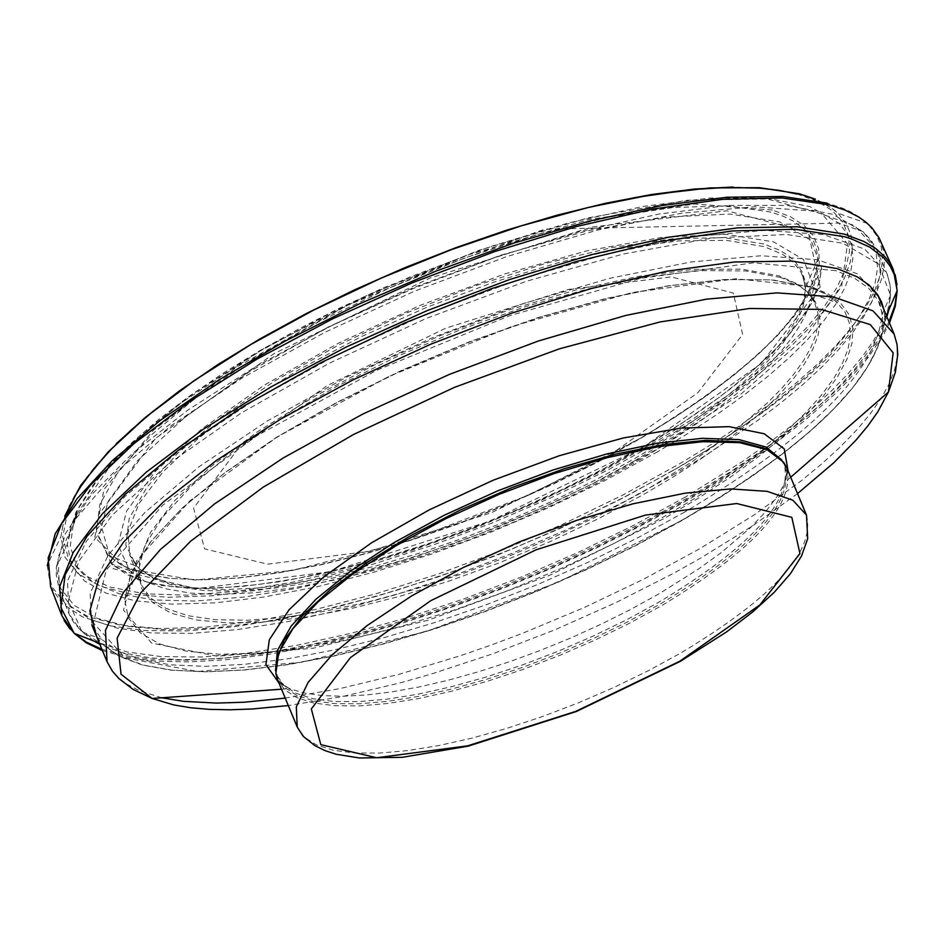 <?xml version="1.0" encoding="UTF-8"?>
<svg xmlns="http://www.w3.org/2000/svg" width="945" height="945" viewBox="0 0 945 945"><rect width="100%" height="100%" fill="white"/><g stroke="black" fill="none" stroke-linecap="round" stroke-linejoin="round"><path stroke-width="0.71" stroke-dasharray="4.72 3.54" d="M640.958 459.235L600.193 481.655L557.148 502.905L512.533 522.644L467.113 540.516L421.671 556.227L376.972 569.516L333.774 580.147L292.82 587.932L254.807 592.739L220.409 594.476L190.193 593.094L164.725 588.629L144.443 581.128L129.725 570.733L118.019 544.781L126.559 511.162L154.992 471.803L201.746 428.983L264.127 385.241L338.487 343.177L420.407 305.282L505.032 273.849L587.27 250.732L662.268 237.289L725.583 234.289L773.553 241.849L803.427 259.473L813.598 286.063C808.955 335.546 751.405 393.274 640.958 459.235M608.214 456.246L491.329 512.745L369.932 551.218L267.659 564.165L204.616 548.88L193.595 508.162L237.23 449.867L327.218 385.584L445.627 328.234L568.595 289.418L671.316 276.92L733.332 293.092L742.628 334.483L697.871 392.695L608.214 456.246M786.736 467.751C795.69 504.134 753.874 550.167 661.287 605.863L628.968 623.523L594.736 640.202L559.286 655.57L523.306 669.332L487.49 681.215L452.549 690.984L419.155 698.449L387.97 703.458L359.62 705.903L334.66 705.738L313.586 702.974L296.836 697.623L284.752 689.826L277.57 679.703M783.606 462.188L781.952 460.983L785.071 466.523C793.989 502.775 752.338 548.632 660.118 604.103L627.917 621.704L593.826 638.312L558.507 653.633L522.668 667.335L486.982 679.172L452.171 688.905L418.907 696.335L387.852 701.32L359.608 703.765L334.743 703.6L313.752 700.836L297.061 695.52L285.024 687.736L277.865 677.648L276.141 671.529L276.046 662.043M684.782 512.001L638.229 537.563L589.078 561.814L538.142 584.317L486.309 604.717L434.452 622.649L383.446 637.816L334.152 649.959L287.434 658.866L244.082 664.37L204.852 666.367L170.419 664.819L141.407 659.74L118.326 651.199L101.611 639.34L91.748 624.763L90.129 593.283L108.167 555.152L145.081 512.249L199.111 466.688L267.612 420.785L347.146 376.878L433.684 337.176L522.833 303.735L610.045 278.255L690.878 261.989L761.268 255.752L817.732 259.792L857.493 273.861L878.696 297.191L882.087 314.461C876.889 370.83 811.117 436.684 684.782 512.001M634.438 460.959L681.593 431.759L722.641 402.074L756.413 372.743L770.246 358.462L781.917 344.594L791.319 331.222L798.395 318.453L803.073 306.369L805.329 295.076L805.14 284.634L801.195 272.42L793.741 262.58L782.708 254.382L764.092 246.61L726.433 240.349L678.616 240.892L622.448 248.251L560.125 262.155L494.081 282.082L426.927 307.231L361.321 336.633L299.849 369.117L244.92 403.385L198.698 438.102L162.953 471.898L139.057 503.461L127.87 531.562L129.784 555.128L139.151 568.748L154.992 579.32L176.963 586.644L204.616 590.578L237.372 591.074L274.605 588.121L315.559 581.789L359.431 572.209L405.37 559.57L452.478 544.131L499.846 526.176L546.564 506.071L591.712 484.183L634.438 460.959M643.132 491.778L691.268 462.282L733.237 432.243L767.812 402.535L781.999 388.064L793.965 374.007L803.628 360.458L810.904 347.512L815.748 335.274L818.098 323.828L817.945 313.256L814.035 301.042L806.912 291.497L796.446 283.5L778.822 275.798L741.612 269.136L694.008 269.337L637.863 276.424L575.363 290.15L508.989 309.972L441.386 335.121L375.236 364.581L313.173 397.195L257.678 431.652L210.924 466.582L174.742 500.59L150.527 532.342L139.151 560.621L141.018 584.317L150.314 597.854L166.013 608.379L187.783 615.691L215.188 619.672L247.684 620.227L284.61 617.38L325.257 611.191L368.845 601.776L414.512 589.326L461.384 574.099L508.587 556.357L555.199 536.476L600.335 514.801L643.132 491.778M763.761 243.987L723.882 237.62L672.911 238.742L612.986 247.354L546.683 263.088L476.835 285.296L406.48 313.008L338.664 345.043L276.33 379.996L222.146 416.355L178.44 452.549L147.054 487.018L129.264 518.297L125.779 545.076L136.647 566.232L150.905 576.415L170.572 583.774L195.284 588.203L224.603 589.621L258.02 588.014L294.958 583.431L334.778 575.954L376.795 565.701L420.312 552.86L464.574 537.646L508.859 520.329L552.388 501.181L594.452 480.544L634.331 458.762C744.01 393.652 801.076 336.668 805.53 287.788L804.608 279.33L801.974 271.546L794.828 261.21L787.976 255.28L779.483 250.141L763.761 243.987M770.907 212.082L727.922 205.845L673.395 207.498L609.608 217.019L539.264 234.017L465.353 257.772L391.053 287.292L319.564 321.3L253.957 358.332L197.032 396.794L151.188 435.031L118.338 471.425L99.827 504.429L96.343 532.685L107.943 555.034L123.275 565.913L144.42 573.745L170.998 578.411L202.513 579.84L238.423 578.021L278.09 572.977L320.816 564.815L365.869 553.687L412.481 539.784L459.837 523.341L507.134 504.642L553.557 484.017L598.327 461.81L640.663 438.397C754.181 370.227 813.22 310.61 817.791 259.532L816.787 250.271L813.834 241.755L805.825 230.521L793.576 221.224L783.133 216.181L770.907 212.082M772.289 210.026L694.61 203.966L589.503 219.394L468.968 254.618L346.921 305.637L237.526 366.53L153.385 430.223L104.021 489.38L94.795 537.292L126.394 568.642L194.906 580.065L292.418 570.461L407.992 541.012L528.846 495.038L641.69 437.606L674.943 417.229L705.549 396.534L733.155 375.767L757.394 355.178L777.983 335.026L794.662 315.547L807.219 296.978L815.476 279.566L819.327 263.501L818.713 249.007L813.621 236.262L804.112 225.43L790.28 216.641L772.289 210.026M634.166 197.694L571.713 211.479L505.823 230.556L472.193 241.908L404.826 267.825L338.96 297.368L307.208 313.232L247.247 346.543L193.441 381.142M67.697 511.623L62.736 536.855L68.264 558.176L84.093 575.032L109.75 586.999L144.514 593.779L187.429 595.22L237.349 591.31L292.938 582.167L352.757 568.039L415.233 549.317L478.761 526.471L541.686 500.118L602.402 470.917L659.315 439.626L695.154 417.536L728.099 395.116L757.772 372.625L783.795 350.359L805.837 328.565L823.638 307.527L836.963 287.481L845.621 268.699L849.508 251.394L848.563 235.801L842.763 222.11L832.179 210.499L816.917 201.108L797.155 194.079M64.768 516.135L60.846 536.772L64.992 557.219L78.199 573.816L100.146 586.183L130.268 594.062L167.856 597.287L212.023 595.799L261.718 589.668L315.831 579.025L373.11 564.141L432.255 545.336L491.932 523.069L550.805 497.814L607.552 470.149L660.874 440.713L691.244 422.131L719.617 403.291L745.782 384.343L769.478 365.443L790.516 346.768L808.719 328.47L823.922 310.704L835.971 293.611L844.771 277.369L850.24 262.084L852.307 247.921L850.961 234.986L846.2 223.398L838.038 213.275L834.057 209.825L824.678 203.612L815.429 199.147M116.27 443.725L95.929 465.613L84.873 479.717L75.872 493.337L68.961 506.425L64.142 518.947L60.846 536.784L47.321 565.004L51.703 586.491L65.63 603.938L88.747 616.943L120.476 625.224L160.059 628.602L206.553 627.043L258.883 620.582L315.854 609.383L376.157 593.72L438.456 573.946L501.334 550.522L563.374 523.955L623.204 494.861L679.467 463.877L711.62 444.256L741.683 424.364L769.395 404.354L794.521 384.391L816.834 364.652L836.148 345.315L852.295 326.533L865.1 308.483L874.479 291.296L880.315 275.149L882.559 260.17L881.177 246.503L876.18 234.265L867.593 223.563L861.06 218.141L850.559 211.798L841.393 207.711L827.454 203.175M50.605 586.68L62.37 603.654L82.274 616.766L109.903 625.779L144.668 630.516L185.822 630.917L232.541 626.972L283.878 618.786L338.806 606.525L396.227 590.448L455.006 570.874L513.974 548.183L571.997 522.833L627.917 495.334L680.636 466.192L709.66 448.568L762.532 412.717L786.004 394.726L807.29 376.866L826.225 359.242L842.68 341.995L856.524 325.234L867.687 309.086L876.05 293.647L881.579 279.047L884.201 265.368L883.906 252.728L880.681 241.199L868.065 223.989M61.921 615.821L64.118 620.487M70.024 628.98L74.289 633.363M101.93 649.321L126.346 655.913L155.594 659.551L189.26 660.212L226.859 657.874L267.872 652.593L311.744 644.455L357.86 633.552L405.582 620.05L454.285 604.15L503.295 586.042L551.951 565.996L599.602 544.261L645.6 521.144L689.318 496.952L731.241 471.331L769.514 445.272L803.604 419.178L832.994 393.404L845.787 380.752L867.333 356.17L883.209 332.817L888.95 321.725M102.462 650.609L126.642 657.342L155.701 661.134L189.213 661.913L226.705 659.704L267.648 654.519L311.472 646.463L357.564 635.642L405.31 622.2L454.049 606.336L503.118 588.251L551.833 568.217L599.555 546.482L645.624 523.365L689.413 499.161L731.619 473.374L770.116 447.15L804.36 420.891L833.833 394.975L846.625 382.252L868.124 357.553L883.858 334.117L889.481 323.001M96.933 637.273L102.851 644.561L119.401 656.432L142.258 665.008L170.998 670.159L205.136 671.812L244.046 669.946L287.067 664.618L333.467 655.901L382.453 643.982L433.188 629.039L484.82 611.344L536.488 591.192L587.329 568.914L636.481 544.887L683.117 519.526C812.464 443.122 879.724 376.287 884.91 319.008L883.918 309.688M835.817 270.66L753.543 262.816L640.639 278.35L509.957 315.606L376.642 370.322L256.189 436.141L162.505 505.398L106.218 570.107L93.449 622.92L125.212 657.956L197.529 671.482L301.998 662.185L426.88 631.248L558.377 582.155L682.089 520.317L718.767 498.287L752.657 475.855L783.358 453.305L810.467 430.908L833.679 408.937L852.697 387.651L867.25 367.31L877.184 348.185L882.335 330.478L882.63 314.449L878.059 300.286L868.656 288.154L854.528 278.243L835.817 270.66M810.94 286.571L735.86 278.763L632.264 292.537L511.93 326.403L388.761 376.512L277.05 437.051L189.673 501.004L136.552 560.976L123.488 610.163L151.602 643.096L217.362 656.22L313.149 648.258L428.191 620.215L549.754 575.269L664.477 518.356L698.579 498.027L730.119 477.331L758.752 456.494L784.09 435.775L805.849 415.422L823.733 395.695L837.518 376.831L847.039 359.053L852.154 342.598L852.792 327.655L848.917 314.425L840.589 303.073L827.879 293.741L810.94 286.571M808.66 286.843L771.214 279.874L723.622 279.555L667.524 285.898L604.942 298.726L538.095 317.579L469.405 341.783L401.353 370.487L336.42 402.629L276.932 437.051L225.04 472.5L182.586 507.701L151.058 541.39L131.544 572.375L124.669 599.567L128.366 617.853L140.073 632.737L159.504 643.911L186.2 651.129L219.523 654.247L258.741 653.219L302.955 648.093L351.197 638.962L402.393 626.051L455.443 609.655L509.178 590.129L562.44 567.886L614.061 543.434L662.918 517.281L692.224 499.929L719.688 482.281L745.085 464.479L768.167 446.678L788.744 429.054L806.605 411.76L821.595 394.951L833.573 378.768L842.42 363.376L848.055 348.918L850.405 335.499L849.46 323.284L845.196 312.358L836.124 301.42L825.174 293.812L808.66 286.843M780.664 277.452L745.416 270.92L700.658 270.624L647.939 276.59L589.148 288.638L526.377 306.345L461.881 329.084L398.01 356.041L337.046 386.221L281.208 418.552L232.494 451.852L192.626 484.939L163.024 516.608L144.679 545.737L138.206 571.312L141.667 588.546L152.653 602.567L170.915 613.104L196.005 619.932L227.332 622.897L264.21 621.952L305.79 617.144L351.162 608.568L399.322 596.437L449.218 581.021L499.751 562.653L549.836 541.721L598.374 518.71L644.301 494.093L671.812 477.792L697.599 461.195L721.437 444.457L743.101 427.731L762.391 411.169L779.141 394.904L793.198 379.099L804.419 363.896L812.7 349.437L817.957 335.841L820.13 323.237L819.209 311.744L815.181 301.479L806.628 291.202L796.269 284.02L780.664 277.452M897.088 290.859L896.982 284.728M895.139 274.605L893.379 269.762M685.479 496.999L633.575 525.396L578.635 552.187L521.735 576.84L463.971 598.882L406.48 617.888L350.359 633.469L296.718 645.341L246.61 653.243L201.025 657.011L160.863 656.574L126.961 651.908L99.993 643.096L80.526 630.291L68.997 613.742L67.473 580.962L86.302 541.308L124.705 496.716L180.849 449.395L251.984 401.719L334.565 356.123L424.423 314.909L516.974 280.192L607.517 253.732L691.468 236.841L764.611 230.344L823.308 234.525L864.722 249.102L886.906 273.27L890.048 284.728L890.273 297.297L887.556 310.905L881.933 325.446L873.452 340.814L862.183 356.891L848.208 373.57L831.624 390.746L812.57 408.264L791.178 426.03L767.6 443.914L742.002 461.786L685.479 496.999M886.871 316.74C865.809 372.247 798.891 433.33 686.129 499.988L641.549 524.569L594.594 548.005L545.962 569.953L496.349 590.082L446.477 608.107L397.077 623.771L348.87 636.835L302.554 647.101L258.824 654.424L218.33 658.677L181.664 659.799L149.369 657.767L121.964 652.593L99.863 644.348M93.945 641.053L82.038 631.815L68.347 601.233L78.541 561.602L112.183 515.19L167.454 464.668L241.188 413.024L329.096 363.341L425.935 318.559L525.952 281.386L623.145 254.04L711.75 238.093L786.547 234.478L843.188 243.314L878.484 264.009L890.533 295.265L888.713 310.232M675.557 473.575L623.712 501.96L568.831 528.727L511.989 553.368L454.285 575.387L396.841 594.358L340.767 609.915L287.174 621.763L237.112 629.63L191.551 633.386L151.424 632.914L117.534 628.224L90.566 619.388L71.099 606.572L59.559 589.999L57.999 557.196L76.793 517.529L115.136 472.925L171.21 425.604L242.274 377.941L324.773 332.368L414.536 291.178L507.016 256.497L597.5 230.084L681.38 213.239L754.476 206.79L813.137 211.018L854.528 225.631L876.7 249.858L879.854 261.316L880.078 273.908L877.362 287.516L871.751 302.057L863.293 317.425L852.036 333.514L838.085 350.193L821.524 367.357L802.506 384.887L781.137 402.653L757.583 420.525L704.604 456.116L675.557 473.575M673.537 470.267L618.243 500.425L559.57 528.704L498.842 554.479L437.393 577.171L376.582 596.295L317.768 611.403L262.261 622.164L211.302 628.319L166.048 629.713L127.54 626.299L96.662 618.148L74.171 605.402L60.586 588.345L56.298 567.343L65.335 533.748L91.074 495.251L132.513 453.411L188.008 410L255.268 366.814L331.471 325.718L413.402 288.438L497.578 256.567L580.443 231.454L658.476 214.161L728.382 205.372L787.268 205.443L832.722 214.314L862.927 231.572L871.408 242.203L876.287 254.37L877.551 267.967L875.188 282.862L869.223 298.927L859.726 316.02L846.803 333.987L830.549 352.65L811.141 371.881L788.732 391.478L763.536 411.288L735.777 431.133L705.691 450.848L673.537 470.267M657.862 451.651L604.942 480.521L548.809 507.583L490.691 532.248L431.877 553.971L373.677 572.257L317.39 586.703L264.269 596.98L215.507 602.839L172.214 604.15L135.371 600.855L105.852 593.023L84.341 580.797L71.371 564.437L67.272 544.32L75.931 512.143L100.56 475.276L140.214 435.232L193.288 393.687L257.607 352.39L330.466 313.079L408.819 277.428L489.309 246.952L568.559 222.949L643.179 206.412L710.061 198.025L766.407 198.107L809.924 206.612L838.853 223.138L846.992 233.309L851.681 244.956L852.91 257.973L850.665 272.243L844.984 287.623L835.923 303.983L823.567 321.17L808.034 339.054L789.477 357.458L768.049 376.216L743.951 395.187L717.397 414.193L688.621 433.058L657.862 451.651M76.793 514.08L112.609 462.554L176.798 405.771L264.234 348.351L367.782 295.064L478.902 250.319L588.381 217.822L687.18 200.245L767.21 198.946L822.067 213.924L847.488 243.845L841.676 286.17L805.353 337.436L741.624 393.51L655.653 449.95L599.91 480.249L540.646 508.505L479.339 534.008L417.536 556.109L356.773 574.276L298.561 588.038L244.365 597.039L195.58 601.044L153.433 599.933L119.023 593.708L93.248 582.51L76.84 566.61L70.225 546.375L73.651 522.325M643.368 447.02L490.006 521.144L330.715 571.642L196.312 588.7L113.187 568.701L98.292 515.214L155.405 438.492L273.755 353.761L429.762 278.161L591.783 227.083L726.953 210.806L808.294 232.328L820.213 286.961L761.162 363.577L643.368 447.02M642.269 447.942L599.945 471.224L555.235 493.29L508.918 513.785L461.774 532.342L414.583 548.655L368.172 562.452L323.308 573.485L280.771 581.565L241.294 586.55L205.549 588.345L174.163 586.916L147.692 582.274L126.595 574.489L111.274 563.681L99.06 536.713L107.884 501.771L137.379 460.853L185.929 416.343L250.72 370.877L327.986 327.147L413.119 287.764L501.051 255.103L586.526 231.1L664.441 217.161L730.225 214.078L780.038 221.98L811.058 240.337L821.583 268.002C816.716 319.469 756.933 379.441 642.269 447.942M806.498 515.108C815.393 551.36 773.53 597.299 680.908 652.948L648.565 670.596L614.345 687.263L578.883 702.643L542.891 716.404L507.075 728.3L472.134 738.092L438.74 745.57L407.567 750.614L379.228 753.094L354.281 752.964L333.219 750.236L316.481 744.932L304.408 737.171L297.25 727.083M781.893 460.05L784.173 464.373C793.103 500.626 751.452 546.493 659.232 601.977L627.031 619.566L592.94 636.186L557.621 651.495L521.782 665.197L486.096 677.033L451.285 686.767L418.021 694.197L386.966 699.182L358.722 701.627L333.857 701.462L312.866 698.698L296.175 693.37L284.126 685.597L276.979 675.51L275.515 670.832M788.106 471.023L784.633 482.529L781.291 489.486L776.967 496.727L765.474 511.906L750.306 527.842L721.248 552.589L698.107 569.303L658.618 594.039L630.906 609.324L601.729 623.924L571.512 637.651L540.67 650.29L509.627 661.677L478.82 671.659L448.686 680.081L419.651 686.838L392.116 691.834L366.459 694.977L343.059 696.241L322.245 695.591L304.314 693.039L289.536 688.621L278.929 682.975M797.521 493.597L752.338 526.07L700.765 558.058L673.312 573.438L615.408 602.863L554.715 629.878L492.758 653.834L431.109 674.092L400.869 682.692L342.551 696.512L288.308 705.561M894.112 334.081L897.065 345.067L897.195 357.115L894.513 370.156L889.044 384.083L880.846 398.814L869.967 414.229L856.501 430.211L840.542 446.666L822.209 463.475L801.632 480.509L754.346 514.789L700.032 548.584L643.864 579.072L584.199 607.552L522.49 633.327L491.329 644.998L460.227 655.771L398.932 674.34L340.117 688.562L285.213 698.095M161.831 697.788L139.624 690.842L126.311 683.814L119.094 678.297L113.235 672.131L107.057 661.701M802.494 275.125L815.287 303.652L808.069 292.525L837.66 302.837L826.024 293.966L809.889 286.961L772.608 279.897L724.921 279.519L668.623 285.886L605.78 298.75L538.638 317.685L469.63 342.007L401.271 370.842L336.03 403.137L276.294 437.712L224.189 473.315L181.617 508.646L150.09 542.418L130.812 573.308L124.669 599.626L138.194 571.371L141.018 584.329L129.784 555.152L136.635 566.22L107.931 555.022L122.33 565.748L143.167 573.639L169.675 578.364L201.261 579.817L237.301 577.997L277.145 572.93L320.083 564.732L365.372 553.534L412.209 539.548L459.802 523.01L507.323 504.205L553.971 483.462L598.941 461.136L641.454 437.606C755.551 368.739 814.33 309.381 817.791 259.532L805.53 287.788L802.494 275.125M867.593 223.563L838.038 213.275L831.269 207.971L820.756 201.876L798.123 193.701L768.344 188.527L732.942 187.027M47.297 565.642L50.617 586.715M61.484 614.699L61.933 615.856M99.379 643.191L102.84 644.549L120.287 656.562L143.427 665.091L172.214 670.194L206.27 671.836L245.038 669.981L287.894 664.678L334.093 656.019L382.867 644.159L433.389 629.299L484.82 611.698L536.276 591.641L586.904 569.469L635.855 545.56L682.325 520.317C811.105 444.587 878.637 377.492 884.91 319.008L886.386 315.595M882.087 314.461L890.533 295.265L890.403 287.882L887.887 275.81L876.133 248.582L870.782 239.865L862.927 231.572L838.853 223.138L544.651 229.139L384.875 287.197L341.499 307.208L299.671 328.435L259.969 350.583L222.89 373.369L188.929 396.487L158.524 419.639L132.052 442.508L109.844 464.822L92.137 486.309L79.12 506.756L70.828 526.022L67.272 544.32L56.298 567.343L56.275 574.938L59.051 588.7L69.528 614.994L73.462 622.046L82.038 631.815L101.611 639.34M129.725 570.733L111.274 563.681L138.561 579.946L161.737 585.475L189.697 588.097L221.91 587.79L257.808 584.577L296.836 578.494L338.357 569.658L381.733 558.212L426.301 544.332L471.378 528.231L516.265 510.158L560.29 490.384L602.78 469.228L643.072 446.985L683.389 422.191L719.7 396.971L751.346 371.798L777.723 347.134L788.78 335.132L806.309 312.122L812.688 301.231L818.37 288.178L821.583 268.002L813.598 286.063M276.141 671.529L275.834 673.549M785.071 466.523L784.173 464.373L786.275 467.149L786.89 472.382L784.633 482.529L790.693 477.249M277.865 677.648L276.979 675.51L277.464 678.947L280.748 683.07L289.536 688.621L281.515 689.2"/><path stroke-width="1.42" d="M297.25 727.083L277.57 679.703L275.834 673.549L278.645 652.889L292.962 628.614L318.17 601.811L353.146 573.698L396.321 545.572L445.733 518.71L499.114 494.365L554.006 473.646L607.883 457.51L658.275 446.69L702.867 441.681L739.64 442.673L766.95 449.631L783.606 462.188L786.736 467.751L806.498 515.108L807.68 538.697L801.502 556.05L790.374 573.78L774.061 592.48L752.728 611.935L726.788 631.768L680.53 661.24L576.438 711.467L468.33 746.113L402.31 757.311L359.513 757.984L336.184 754.264L324.903 750.578L314.886 745.629L303.191 736.32L297.25 727.083L296.305 706.907L308.105 682.42L332.12 654.838L367.18 625.531L411.547 595.976L463.015 567.661L518.959 542.04L576.568 520.388L632.914 503.827L685.16 493.16L730.662 488.943L767.151 491.341L792.843 500.212L806.498 515.108M276.046 662.043L283.972 640.426L302.388 615.88L330.526 589.456L367.239 562.275L410.969 535.484L459.849 510.241L511.788 487.644L564.578 468.637L615.927 454.049L663.65 444.493L705.726 440.37L740.36 441.835L766.123 448.804L781.952 460.983M797.155 194.079L779.802 190.453L760.229 188.197L727.012 187.405L689.59 189.744L634.166 197.694M193.441 381.142L153.598 410.921L130.599 430.566L110.683 449.82L94.051 468.507L80.833 486.451L75.553 495.097L67.697 511.623M815.429 199.147L799.435 193.796L759.414 187.689L709.919 187.925L652.44 194.54L588.782 207.333L520.931 225.938L451.037 249.763L381.284 278.066L313.917 309.948L251.039 344.393L194.658 380.303L146.51 416.568L108.096 452.005L80.585 485.541L64.768 516.135M827.454 203.175L782.791 196.465L727.036 197.233L662.091 205.478L590.2 220.929L513.879 243.089L435.799 271.168L358.734 304.184L285.414 340.968L218.389 380.221L160.036 420.56L112.361 460.558L76.982 498.818L55.082 534.031L47.297 565.642M889.481 323.001L895.293 306.215L897.148 290.729L893.379 269.762L878.98 237.679L872.046 227.922L865.88 222.122L858.497 216.889L845.196 210.168L829.297 204.841L781.917 197.954L722.334 199.348L652.794 209.034L575.954 226.646L494.802 251.535L412.481 282.732L332.238 319.02L257.194 358.982L190.264 401.046L134.025 443.583L90.625 484.939L61.661 523.518L48.183 557.857L50.605 586.68M893.379 269.762L889.8 263.041L885.04 256.827L875.708 248.511L863.801 241.447L844.05 234.053L797.096 226.776L737.738 227.851L668.209 237.278L591.216 254.713L509.733 279.507L426.975 310.692L346.201 347.039L270.589 387.131L203.092 429.361L146.345 472.098L102.509 513.643L73.226 552.412L59.559 586.904L61.921 615.821M64.118 620.487L70.024 628.98M74.289 633.363L86.456 642.187L101.93 649.321M886.386 315.595L897.148 290.729L894.584 275.29L890.178 266.077L883.622 257.796L869.849 247.2L851.48 238.908L844.369 236.675L794.993 229.245L732.103 230.958L658.334 241.825L576.793 261.387L491.01 288.827L404.661 322.989L321.489 362.396L245.098 405.322L178.759 449.914L125.283 494.259L86.893 536.453L65.17 574.725L60.905 607.458L74.171 633.315L86.468 642.907L102.462 650.609M883.918 309.688L881.496 301.904L877.621 294.71L869.128 285.106L857.481 276.991L837.199 268.593L792.17 261.115L734.619 261.978L666.875 271.203L591.676 288.438L512.131 312.996L431.546 343.862L353.253 379.76L280.511 419.19L216.322 460.522L163.32 502.031L123.63 542.017L98.835 578.836L89.834 611.013L96.933 637.273M888.95 321.725L894.785 305.719L897.088 290.859M896.982 284.728L895.139 274.605M99.863 644.348L93.945 641.053M888.713 310.232L886.871 316.74M73.651 522.325L76.793 514.08M679.904 661.169L575.706 711.408L467.598 745.853L376.665 757.748L320.804 744.648L311.318 708.951L350.453 657.578L430.707 600.713L536.134 549.789L645.494 515.084L736.769 503.531L791.816 517.34L799.931 553.557L759.91 604.883L679.904 661.169M275.515 670.832L277.487 650.325L291.202 626.051L316.055 599.154L350.926 570.863L394.219 542.501L443.902 515.403L497.661 490.857L552.955 470.008L607.186 453.848L657.814 443.11L702.466 438.303L739.073 439.626L765.946 446.997L781.893 460.05M278.929 682.975L265.923 664.618L269.337 639.718L289.04 609.82L323.851 576.793L371.609 542.749L429.29 509.839L493.219 480.202L559.298 455.726L623.298 437.972L681.109 428.085L729.067 426.656L764.174 433.743L784.244 448.863L788.106 471.023M288.308 705.561L252.244 708.998L230.037 709.789L209.483 709.376L190.689 707.758L173.774 704.935L152.145 698.473L121.043 674.222L117.109 638.135L140.817 592.704L190.689 541.131L263.277 487.112L353.406 434.558L454.557 387.32L559.357 348.835L660.153 321.914L749.633 308.472L821.37 309.417L870.31 324.608L893.143 352.828L888.442 391.986L877.787 411.878L867.864 425.876L855.768 440.358L833.726 462.802L797.521 493.597M285.213 698.095L244.365 702.206L216.44 703.092L183.295 701.32L161.831 697.788M281.515 689.2L152.145 698.473L133.198 689.46L118.975 678.652L112.349 671.104L107.057 661.701L105.474 630.303L123.559 592.243L160.496 549.411L214.562 503.909L283.087 458.041L362.644 414.146L449.206 374.468L538.366 341.003L625.566 315.488L706.399 299.175L776.778 292.879L833.207 296.848L872.944 310.834L894.112 334.081L897.053 344.464L897.75 354.481L895.387 372.2L888.442 391.986L790.693 477.249M732.942 187.027L694.291 189.071L651.637 194.505L605.674 203.246L557.172 215.165L506.957 230.06L455.868 247.673L404.767 267.718L354.552 289.843L306.05 313.681L260.088 338.83L217.468 364.853L178.865 391.301L144.951 417.749L116.27 443.725M50.617 586.715L61.484 614.699M61.933 615.856L74.147 633.304L99.379 643.191M894.112 334.081L878.696 297.191M107.057 661.701L91.748 624.763"/></g></svg>
